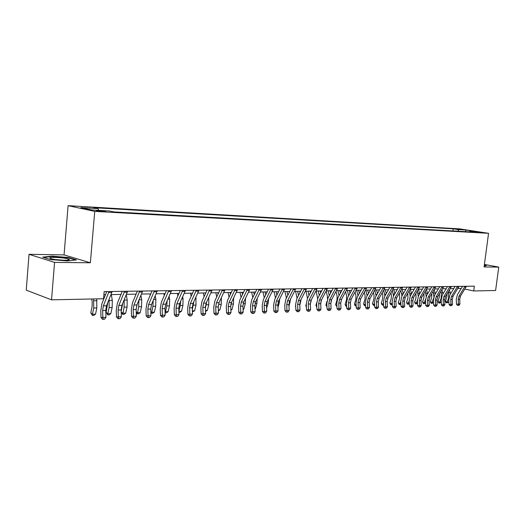 <?xml version="1.0" encoding="UTF-8"?>
<svg xmlns="http://www.w3.org/2000/svg" width="525" height="525" viewBox="0 0 525 525"><rect width="100%" height="100%" fill="white"/><g stroke="black" fill="none" stroke-linecap="round" stroke-linejoin="round"><path stroke-width="0.79" d="M103.366 211.582C105.538 211.687 106.207 211.614 105.361 211.365L98.582 210.564C96.383 210.459 95.707 210.532 96.561 210.781L103.366 211.582M29.033 254.31L54.567 262.395L90.366 262.776L64.063 254.907L29.033 254.31L26.25 290.161L51.542 299.834L103.543 298.745L104.167 291.611L474.344 286.151L473.708 290.962L495.6 290.502L498.75 267.107L484.411 264.456M64.063 254.907L68.099 205.669L459.71 228.88L488.552 233.31L94.743 211.398L68.099 205.669M477.586 232.011L483.046 232.726L477.547 232.299M458.837 231.276L457.807 229.556L453.154 228.834L93.745 207.69L98.063 208.596L98.746 210.354M457.807 229.556L465.662 230.016L477.671 231.86L469.842 231.42L469.363 231.866M98.063 208.596L80.843 207.592L91.973 209.974L109.338 210.958L113.873 211.91L474.652 232.162L469.842 231.42M54.567 262.395L51.542 299.834M90.366 262.776L94.743 211.398M488.552 233.31L484.083 266.949L498.75 267.107M464.802 289.065L473.708 290.962M103.897 294.715L105.486 294.683M111.005 294.591L120.999 294.413M126.453 294.315L136.087 294.151M141.481 294.053L150.773 293.895M156.109 293.803L165.073 293.646M170.356 293.554L179.005 293.403M184.229 293.311L192.577 293.16M197.741 293.075L205.8 292.93M210.912 292.845L218.702 292.707M223.755 292.615L231.276 292.484M236.283 292.399L243.548 292.274M248.502 292.189L255.524 292.064M260.426 291.979L267.212 291.861M272.068 291.775L278.624 291.657M283.428 291.578L289.774 291.467M294.532 291.382L300.661 291.277M305.379 291.191L311.305 291.086M315.971 291.007L321.713 290.909M326.333 290.824L331.885 290.732M336.459 290.647L341.834 290.555M346.369 290.476L351.566 290.384M356.062 290.305L361.088 290.22M365.538 290.141L370.407 290.056M374.817 289.977L379.536 289.898M383.906 289.82L388.467 289.741M392.798 289.662L397.215 289.59M401.507 289.511L405.786 289.439M410.038 289.36L414.186 289.288M418.399 289.216L422.415 289.144M426.595 289.072L430.48 289.006M434.621 288.934L438.388 288.868M442.496 288.796L446.138 288.73M450.214 288.658L453.744 288.599M457.787 288.527L461.206 288.468M462.236 286.335L462.164 286.906M453.154 228.834L452.885 230.941M465.773 231.663L465.662 230.016M484.234 265.821L485.612 265.945L486.636 265.204L484.372 264.784M50.387 259.553L67.574 260.945L76.499 259.888L68.611 257.512L51.955 256.147L42.669 257.125L50.387 259.553M51.922 256.528L51.955 256.147M68.401 260.026L68.427 259.698M68.578 257.906L68.611 257.512M466.436 286.269L460.464 296.113L459.69 299.316L459.939 304.06L458.463 304.113L458.384 305.392L457.597 305.425L458.384 305.392M464.96 286.289L458.988 296.152L458.213 299.362L458.463 304.113L456.501 304.211L456.251 299.467L457.406 294.663L462.518 286.328M456.501 304.211L457.597 305.425M458.975 305.366L459.939 304.06M447.044 293.895L446.867 296.809L445.462 301.127L447.248 302.078L448.658 297.754L448.455 291.559M446.782 302.925L447.248 302.078L448.731 302.033L446.782 302.925L446.066 302.544L445.462 301.127M448.731 302.033L448.875 301.573M450.489 293.947L449.485 289.859M445.679 288.743L445.817 289.262M459.008 286.381L453.029 296.317L452.248 299.552L452.504 304.336L450.995 304.395L450.923 305.681L450.135 305.721L450.923 305.681M457.511 286.401L451.52 296.363L450.745 299.598L450.995 304.395L449.033 304.493L448.777 299.703L449.938 294.853L455.063 286.44M449.033 304.493L450.135 305.721M451.526 305.662L452.504 304.336M451.441 286.493L445.449 296.527L444.668 299.788L444.918 304.625L443.382 304.684L443.323 305.983L442.536 306.016L443.323 305.983M449.912 286.512L443.914 296.566L443.133 299.834L443.382 304.684L441.413 304.776L441.164 299.946L442.326 295.043L447.458 286.552M441.413 304.776L442.536 306.016M443.933 305.957L444.918 304.625M443.723 286.604L437.719 296.737L436.938 300.031L437.187 304.913L435.625 304.973L435.566 306.285L434.779 306.324L435.566 306.285M442.162 286.63L436.157 296.783L435.376 300.083L435.625 304.973L433.65 305.071L433.401 300.188L434.569 295.24L439.707 286.663M433.65 305.071L434.779 306.324M436.196 306.259L437.187 304.913M439.491 293.79L439.379 297.019L437.975 301.376L439.76 302.341L441.171 297.97L441.295 292.93L440.902 291.447M439.3 303.194L439.76 302.341L441.269 302.288L439.3 303.194L438.585 302.807L437.975 301.376M443.008 293.921L441.952 289.702M431.786 293.685L431.747 297.229L430.336 301.632L432.127 302.603L433.479 298.397M433.525 302.636L431.675 303.463L430.959 303.076L430.336 301.632M431.675 303.463L432.127 302.603L433.519 302.551M435.376 293.888L434.267 289.531M433.88 296.737L433.197 291.322M423.931 293.567L423.97 297.445L422.559 301.888L424.351 302.866L425.493 299.276M425.617 303.01L423.905 303.739L423.189 303.345L422.559 301.888M423.905 303.739L424.351 302.866L425.604 302.827M427.593 293.862L426.438 289.341M426.156 296.428L425.342 291.185M435.855 286.722L429.837 296.953L429.056 300.28L429.306 305.209L427.711 305.268L427.665 306.593L426.871 306.633L427.665 306.593M434.26 286.742L428.242 296.993L427.462 300.326L427.711 305.268L425.736 305.366L425.486 300.438L426.654 295.444L431.799 286.781M425.736 305.366L426.871 306.633M428.302 306.567L429.306 305.209M415.918 293.442L416.036 297.668L414.625 302.151L416.417 303.142L417.395 300.044M417.546 303.391L415.984 304.021L415.268 303.621L414.625 302.151M415.984 304.021L416.417 303.142L417.533 303.102M419.652 293.829L418.471 289.216M418.254 296.264L417.336 291.034M484.339 265L486.314 265.368L485.52 265.939M55.118 257.414C49.645 257.434 48.412 257.919 51.43 258.858C54.895 259.639 59.161 260.092 64.227 260.216C68.329 260.229 70.002 259.921 69.254 259.298C66.688 258.28 61.976 257.657 55.118 257.414M63.774 260.21L55.315 259.56M43.595 257.414L52.165 256.502L68.316 257.827L75.521 260.006M427.829 286.84L421.798 297.17L421.017 300.53L421.267 305.511L419.639 305.57L419.6 306.908L418.806 306.948L419.6 306.908M426.202 286.86L420.171 297.216L419.39 300.582L419.639 305.57L417.657 305.668L417.408 300.687L418.583 295.647L423.741 286.899M417.657 305.668L418.806 306.948M420.249 306.882L421.267 305.511M419.639 286.958L413.595 297.393L412.814 300.792L413.063 305.819L411.403 305.878L411.377 307.23L410.583 307.269L411.377 307.23M417.979 286.985L411.941 297.439L411.154 300.838L411.403 305.878L409.421 305.977L409.172 300.95L410.347 295.857L415.511 287.017M409.421 305.977L410.583 307.269M412.04 307.204L413.063 305.819M411.278 287.083L405.234 297.623L404.447 301.055L404.696 306.134L403.003 306.2L402.983 307.558L402.189 307.598L402.983 307.558M409.585 287.109L403.535 297.668L402.754 301.107L403.003 306.2L401.015 306.292L400.765 301.212L401.94 296.067L407.118 287.142M401.015 306.292L402.189 307.598M403.659 307.532L404.696 306.134M402.747 287.208L396.69 297.859L395.902 301.317L396.158 306.456L394.426 306.521L394.419 307.893L393.619 307.932L394.419 307.893M401.021 287.234L394.964 297.905L394.177 301.376L394.426 306.521L392.438 306.613L392.188 301.481L393.369 296.29L398.547 287.273M392.438 306.613L393.619 307.932M395.108 307.867L396.158 306.456M394.039 287.339L387.975 298.095L387.188 301.593L387.437 306.784L385.672 306.849L385.672 308.241L384.877 308.273L385.672 308.241M392.273 287.365L386.21 298.141L385.422 301.652L385.672 306.849L383.683 306.948L383.434 301.757L384.615 296.507L389.799 287.398M383.683 306.948L384.877 308.273M386.38 308.208L387.437 306.784M407.748 293.298L407.951 297.892L406.534 302.42L408.332 303.417L409.165 300.759M409.316 303.785L407.905 304.303L407.183 303.903L406.534 302.42M407.905 304.303L408.332 303.417L409.29 303.384M411.554 293.79L410.412 289.354M410.176 296.159L409.165 290.87M399.413 293.14L399.702 298.121L398.285 302.695L400.083 303.706L400.778 301.462M400.916 304.192L399.663 304.598L398.947 304.192L398.285 302.695M399.663 304.598L400.083 303.706L400.89 303.673M401.933 296.087L400.831 290.686M403.285 293.757L402.202 289.498M390.908 292.963L391.374 294.794L391.289 298.351L389.865 302.971L391.67 303.995L392.227 302.19M392.346 304.605L391.256 304.894L390.541 304.487L389.865 302.971M391.256 304.894L391.67 303.995L392.313 303.968M393.514 296.034L392.326 290.483M394.846 293.711L393.822 289.649M382.233 292.766L382.784 294.998L382.705 298.587L381.281 303.253L383.086 304.29L383.493 302.945M383.591 305.032L381.964 304.789L381.281 303.253M382.686 305.202L383.086 304.29L383.558 304.27M384.91 295.982L383.65 290.266M386.236 293.659L385.271 289.793M373.373 292.556L374.023 295.201L373.944 298.83L372.52 303.548L374.318 304.592L374.581 303.739M374.66 305.471L373.209 305.091L372.52 303.548M373.931 305.511L374.62 304.579M376.13 295.929L374.791 290.023M377.449 293.593L376.55 289.951M385.147 287.47L379.076 298.338L378.289 301.875L378.538 307.112L376.74 307.184L376.747 308.588L375.952 308.628L376.747 308.588M383.348 287.497L377.278 298.39L376.484 301.928L376.74 307.184L374.745 307.283L374.496 302.039L375.677 296.737L380.868 287.529M374.745 307.283L375.952 308.628M377.468 308.556L378.538 307.112M364.33 292.32L365.085 295.411L365 299.079L363.576 303.844L365.38 304.9L365.472 304.572M365.531 305.806L364.278 305.406L363.576 303.844M365 305.826L365.492 304.894M367.159 295.87L365.84 290.135M368.478 293.514L367.644 290.102M376.064 287.602L369.987 298.587L369.2 302.157L369.449 307.453L367.612 307.525L367.631 308.943L366.837 308.982L367.631 308.943M374.227 287.628L368.15 298.64L367.362 302.216L367.612 307.525L365.617 307.624L365.367 302.328L366.548 296.966L371.746 287.667M365.617 307.624L366.837 308.982M368.366 308.917L369.449 307.453M355.09 292.064L355.95 295.627L355.871 299.335L354.441 304.146L356.167 305.163M356.212 306.141L355.156 305.721L354.441 304.146M357.998 295.818L356.711 290.292M359.317 293.423L358.549 290.266M355.878 306.147L356.173 305.392M366.785 287.739L360.708 298.837L359.92 302.452L360.17 307.801L358.286 307.873L358.319 309.31L357.525 309.35L358.319 309.31M364.908 287.766L358.831 298.889L358.037 302.512L358.286 307.873L356.298 307.972L356.048 302.623L357.23 297.202L362.427 287.805M356.298 307.972L357.525 309.35M359.074 309.277L360.17 307.801M345.66 291.782L346.631 295.844L346.546 299.591L345.122 304.454L346.631 305.36M346.684 306.475L345.844 306.049L345.122 304.454M348.626 295.752L347.386 290.456M349.958 293.317L349.269 290.423M357.302 287.877L351.225 299.099L350.431 302.748L350.68 308.162L348.764 308.234L348.803 309.684L348.009 309.717L348.803 309.684M355.386 287.903L349.302 299.152L348.515 302.807L348.764 308.234L346.769 308.332L346.52 302.918L347.701 297.445L352.898 287.943M346.769 308.332L348.009 309.717M349.578 309.652L350.68 308.162M336.02 291.467L337.109 296.074L337.024 299.854L335.593 304.769L336.892 305.557M336.952 306.751L335.593 304.769M339.052 295.693L337.864 290.627M340.403 293.199L339.787 290.588M347.616 288.022L341.532 299.362L340.745 303.05L340.994 308.523L339.025 308.595L339.084 310.065L339.872 310.032L339.071 310.072M345.653 288.048L339.57 299.414L338.783 303.115L339.025 308.595L337.037 308.7L336.788 303.227L337.969 297.688L343.166 288.087M337.037 308.7L338.29 310.098M339.872 310.032L340.994 308.523M326.169 291.132L327.377 296.297L327.508 299.086M326.944 301.337L325.868 305.091L326.937 305.747M326.99 306.948L325.868 305.091M330.993 301.409L331.203 300.628M329.26 295.627L328.138 290.798M330.638 293.062L330.1 290.758M337.706 288.166L331.629 299.631L330.835 303.365L331.085 308.897L329.077 308.969L329.149 310.452L328.355 310.492L329.949 310.419L329.149 310.452M335.698 288.199L329.621 299.69L328.827 303.424L329.077 308.969L327.088 309.067L326.839 303.542L328.02 297.944L333.217 288.232M327.088 309.067L328.355 310.492M329.949 310.419L331.085 308.897M316.162 291.001L317.625 298.653M316.667 302.8L315.925 305.419L316.759 305.937M316.811 307.145L315.925 305.419M320.709 303.05L321.477 299.952M320.657 292.904L320.197 290.935M319.252 295.555L318.196 290.968M327.58 288.317L321.503 299.913L320.709 303.68L320.959 309.277L318.905 309.35L318.99 310.846L318.196 310.885L319.81 310.82L318.99 310.846M325.526 288.35L319.449 299.965L318.655 303.745L318.905 309.35L316.916 309.455L316.667 303.857L317.855 298.2L323.046 288.382M316.916 309.455L318.196 310.885M319.81 310.82L320.959 309.277M317.218 288.468L311.148 300.195L310.354 304.008L310.603 309.665L308.503 309.743L308.602 311.253L307.808 311.292L309.442 311.22L308.602 311.253M315.118 288.501L309.048 300.248L308.254 304.073L308.503 309.743L306.515 309.842L306.272 304.185L307.453 298.463L312.644 288.533M306.515 309.842L307.808 311.292M309.442 311.22L310.603 309.665M306.62 288.625L300.549 300.484L299.762 304.342L300.005 310.058L297.859 310.144L297.97 311.673L297.176 311.712L298.83 311.64L297.97 311.673M304.474 288.658L298.403 300.543L297.616 304.408L297.859 310.144L295.877 310.242L295.627 304.52L296.809 298.732L301.993 288.691M295.877 310.242L297.176 311.712M298.83 311.64L300.005 310.058M295.772 288.783L289.715 300.779L288.921 304.677L289.17 310.465L286.972 310.551L287.096 312.099L286.309 312.139L287.976 312.06L287.096 312.099M293.573 288.816L287.516 300.838L286.722 304.749L286.972 310.551L284.99 310.649L284.747 304.861L285.922 299.007L291.106 288.855M284.99 310.649L286.309 312.139M287.976 312.06L289.17 310.465M284.675 288.947L278.618 301.081L277.83 305.025L278.073 310.885L275.822 310.971L275.973 312.533L275.179 312.572L276.872 312.5L275.973 312.533M282.417 288.98L276.367 301.14L275.579 305.097L275.822 310.971L273.847 311.069L273.604 305.215L274.785 299.289L279.956 289.019M273.847 311.069L275.179 312.572M276.872 312.5L278.073 310.885M273.302 289.118L267.264 301.389L266.477 305.386L266.72 311.312L264.416 311.397L264.58 312.979L263.786 313.018L265.499 312.946L264.58 312.979M270.998 289.15L264.961 301.455L264.173 305.458L264.416 311.397L262.441 311.496L262.205 305.57L263.379 299.578L268.537 289.19M262.441 311.496L263.786 313.018M265.499 312.946L266.72 311.312M261.66 289.288L255.636 301.711L254.848 305.747L255.091 311.745L252.728 311.837L252.912 313.438L252.125 313.478L253.857 313.399L252.912 313.438M259.298 289.321L253.273 301.777L252.492 305.826L252.728 311.837L250.766 311.935L250.523 305.937L251.698 299.88L256.843 289.36M250.766 311.935L252.125 313.478M253.857 313.399L255.091 311.745M249.736 289.465L243.725 302.033L242.937 306.121L243.18 312.191L240.758 312.283L240.962 313.904L240.174 313.943L241.927 313.865L240.962 313.904M247.314 289.498L241.31 302.098L240.522 306.2L240.758 312.283L238.803 312.388L238.567 306.318L239.735 300.182L244.867 289.537M238.803 312.388L240.174 313.943M241.927 313.865L243.18 312.191M237.51 289.642L231.518 302.367L230.738 306.508L230.974 312.651L228.5 312.743L228.716 314.383L227.935 314.423L229.707 314.344L228.716 314.383M235.029 289.682L229.044 302.433L228.263 306.587L228.5 312.743L226.544 312.848L226.308 306.705L227.476 300.49L232.595 289.715M226.544 312.848L227.935 314.423M229.707 314.344L230.974 312.651M224.982 289.826L219.01 302.708L218.236 306.902L218.466 313.123L215.933 313.215L216.169 314.875L215.394 314.915L217.186 314.836L216.169 314.875M222.436 289.866L216.471 302.781L215.696 306.981L215.933 313.215L213.983 313.32L213.754 307.099L214.915 300.812L220.008 289.898M213.983 313.32L215.394 314.915M217.186 314.836L218.466 313.123M212.133 290.017L206.187 303.063L205.413 307.302L205.649 313.602L203.044 313.701L203.306 315.381L202.532 315.42L204.343 315.341L203.306 315.381M209.527 290.056L203.588 303.128L202.814 307.381L203.044 313.701L201.108 313.799L200.878 307.499L202.033 301.133L207.106 290.089M201.108 313.799L202.532 315.42M204.343 315.341L205.649 313.602M198.955 290.213L193.043 303.417L192.268 307.716L192.498 314.094L189.827 314.193L190.109 315.892L189.341 315.932L191.179 315.853L190.109 315.892M196.278 290.253L190.372 303.489L189.597 307.801L189.827 314.193L187.904 314.298L187.674 307.919L188.829 301.468L193.876 290.286M187.904 314.298L189.341 315.932M191.179 315.853L192.498 314.094M185.437 290.41L179.55 303.785L178.782 308.136L179.005 314.6L176.269 314.705L176.577 316.424L175.809 316.463L177.673 316.385L176.577 316.424M182.687 290.45L176.807 303.863L176.039 308.228L176.269 314.705L174.352 314.803L174.129 308.346L175.278 301.816L180.298 290.489M174.352 314.803L175.809 316.463M177.673 316.385L179.005 314.6M171.557 290.614L165.703 304.165L164.942 308.575L165.165 315.118L162.356 315.23L162.684 316.969L161.923 317.008L163.813 316.923L162.684 316.969M168.735 290.66L162.894 304.244L162.127 308.661L162.356 315.23L160.453 315.328L160.23 308.779L161.372 302.164L166.359 290.692M160.453 315.328L161.923 317.008M163.813 316.923L165.165 315.118M157.303 290.824L151.495 304.553L150.734 309.022L150.957 315.656L148.07 315.761L148.431 317.527L147.676 317.566L149.586 317.481L148.431 317.527M154.409 290.87L148.608 304.631L147.847 309.113L148.07 315.761L146.18 315.866L145.963 309.232L147.098 302.531L152.053 290.902M146.18 315.866L147.676 317.566M149.586 317.481L150.957 315.656M142.669 291.04L136.9 304.953L136.146 309.481L136.362 316.201L133.403 316.312L133.783 318.104L133.035 318.137L134.971 318.052L133.783 318.104M139.689 291.086L133.934 305.032L133.179 309.573L133.403 316.312L131.526 316.411L131.309 309.691L132.438 302.899L137.353 291.119M131.526 316.411L133.035 318.137M134.971 318.052L136.362 316.201M127.627 291.263L121.912 305.36L121.163 309.947L121.373 316.765L118.328 316.877L118.742 318.688L118 318.728L119.963 318.642L118.742 318.688M124.569 291.309L118.86 305.445L118.112 310.045L118.328 316.877L116.478 316.982L116.261 310.163L117.377 303.279L122.253 291.342M116.478 316.982L118 318.728M119.963 318.642L121.373 316.765M112.166 291.493L106.503 305.78L105.761 310.433L105.971 317.343L102.841 317.461L103.287 319.298L102.552 319.331L104.541 319.246L103.287 319.298M109.023 291.539L103.373 305.865L102.631 310.531L102.841 317.461L101.003 317.559L100.8 310.649L101.903 303.673L106.732 291.572M101.003 317.559L102.552 319.331M104.541 319.246L105.971 317.343M306.003 291.178L307.473 298.423M306.265 303.982L305.767 305.76L306.351 306.127M310.36 304.165L311.423 299.663M310.452 292.727L310.085 291.113M309.015 295.47L308.031 291.145M306.397 307.112L305.767 305.76M295.614 291.362L297.065 298.246M295.654 305.097L295.706 306.311M299.801 305.261L301.114 299.401M300.018 292.523L299.742 291.29M298.554 295.365L297.642 291.329M295.733 306.856L295.378 306.101M284.996 291.546L286.401 298.082M288.999 306.423L290.548 299.152M289.347 292.3L289.163 291.473M287.844 295.24L287.017 291.513M274.129 291.736L275.474 297.924M277.942 307.657L279.3 302.662L279.72 298.915M278.427 292.051L278.342 291.664M276.892 295.096L276.15 291.703M266.595 308.3L268.223 302.984L268.616 298.679M265.683 294.932L265.033 291.9M263.018 291.933L264.272 297.773M254.966 308.7L255.472 308.68L256.896 303.312L257.243 298.449M254.212 294.735L253.654 292.097M251.639 292.13L252.807 297.616M255.472 308.68L254.979 309.015M243.055 309.107L243.876 309.081L245.293 303.647L245.575 298.213M242.465 294.518L241.999 292.3M239.997 292.333L241.06 297.426M243.876 309.081L243.075 309.625M230.823 304.795L231.21 303.122M230.856 309.527L232.004 309.488L233.415 303.995L233.618 297.983M230.436 294.262L230.075 292.51M228.073 292.543L229.038 297.209M232.004 309.488L230.882 310.255M218.229 306.62L219.128 302.466M218.348 309.96L219.844 309.908L221.255 304.349L221.347 297.741M218.105 293.974L217.855 292.72M215.867 292.753L216.713 296.96M219.844 309.908L218.387 310.905M205.531 310.4L207.382 310.334L205.57 311.483M205.439 308.063L206.66 302.046M207.382 310.334L208.786 304.71L208.773 297.465M205.472 293.646L205.334 292.937M203.359 292.976L204.087 296.664M192.38 310.853L194.618 310.774L192.419 311.948M192.334 309.592L193.843 301.658M194.618 310.774L196.015 305.077L195.884 297.157M190.536 293.199L191.146 296.33M178.894 311.312L181.525 311.227L179.845 312.395L178.933 312.428M178.887 311.233L180.259 305.537L180.666 301.284M181.525 311.227L182.917 305.458L183.054 298.777L182.667 296.796M177.391 293.429L177.877 295.949M165.04 311.522L168.105 311.686L166.405 312.867L165.086 312.729M165.316 312.907L166.76 305.924L167.127 300.917M168.105 311.686L169.49 305.845L169.621 299.086L169.116 296.382M163.912 293.665L164.259 295.516M150.826 311.699L151.541 312.257L154.337 312.158L152.624 313.359L150.865 312.9M151.502 313.399L152.913 306.324L153.215 300.556M154.337 312.158L155.708 306.246L155.846 299.394L155.203 295.916M150.091 293.908L150.294 295.024M137.196 304.251L136.139 309.205M136.224 311.857L137.34 312.743L140.208 312.644L138.482 313.858L137.333 313.897L136.244 312.565M137.333 313.897L138.705 306.738L138.908 300.188M140.208 312.644L141.573 306.659L141.711 299.716L140.93 295.378M122.699 303.443L121.203 311.332M121.222 311.994L122.765 313.248L125.711 313.143L123.966 314.377L122.784 314.416L121.229 312.165M122.784 314.416L124.117 307.164L124.195 299.801M125.711 313.143L127.063 307.079L127.201 300.044L126.269 294.768M107.71 302.787L106.129 312.375L107.796 313.76L109.134 307.598L109.082 299.368M107.848 314.947L107.796 313.76L110.821 313.655L109.056 314.902L107.848 314.947L106.129 312.375M110.821 313.655L112.16 307.506L112.297 300.385L111.3 294.584M91.711 298.994L92.183 301.829L92.092 306.646L90.772 312.88L92.413 314.291L93.745 308.044L93.568 298.955M92.505 315.492L92.413 314.291L95.524 314.186L93.745 315.446L92.505 315.492L90.772 312.88M95.524 314.186L96.856 307.952L96.679 298.889M460.464 296.113L458.988 296.152M459.69 299.316L458.213 299.362M466.121 286.926L464.645 286.945M448.777 292.76L450.26 292.727M453.029 296.317L451.52 296.363M452.248 299.552L450.745 299.598M458.692 287.037L457.19 287.063M445.449 296.527L443.914 296.566M444.668 299.788L443.133 299.834M451.126 287.155L449.597 287.182M437.719 296.737L436.157 296.783M436.938 300.031L435.376 300.083M443.408 287.28L441.847 287.3M441.295 292.93L442.798 292.897M433.663 293.101L435.199 293.068M425.887 293.278L427.455 293.245M429.837 296.953L428.242 296.993M429.056 300.28L427.462 300.326M435.54 287.398L433.945 287.424M417.959 293.462L419.56 293.423M421.798 297.17L420.171 297.216M421.017 300.53L419.39 300.582M427.508 287.523L425.887 287.549M413.595 297.393L411.941 297.439M412.814 300.792L411.154 300.838M419.317 287.654L417.664 287.68M405.234 297.623L403.535 297.668M404.447 301.055L402.754 301.107M410.963 287.785L409.27 287.812M396.69 297.859L394.964 297.905M395.902 301.317L394.177 301.376M402.432 287.917L400.7 287.943M387.975 298.095L386.21 298.141M387.188 301.593L385.422 301.652M393.717 288.054L391.958 288.081M409.874 293.646L411.508 293.606M401.632 293.829L403.266 293.79M393.218 294.02L394.688 293.987M384.635 294.217L385.934 294.184M375.874 294.413L377.002 294.387M379.076 298.338L377.278 298.39M378.289 301.875L376.484 301.928M384.825 288.192L383.027 288.218M366.936 294.617L367.874 294.597M369.987 298.587L368.15 298.64M369.2 302.157L367.362 302.216M375.742 288.33L373.905 288.363M357.807 294.82L358.555 294.807M360.708 298.837L358.831 298.889M359.92 302.452L358.037 302.512M366.463 288.474L364.586 288.507M348.482 295.03L349.027 295.024M351.225 299.099L349.302 299.152M350.431 302.748L348.515 302.807M356.987 288.625L355.064 288.652M338.96 295.247L339.294 295.24M341.532 299.362L339.57 299.414M340.745 303.05L338.783 303.115M347.294 288.776L345.332 288.803M331.629 299.631L329.621 299.69M330.835 303.365L328.827 303.424M337.385 288.927L335.383 288.96M321.503 299.913L319.449 299.965M320.709 303.68L318.655 303.745M327.259 289.085L325.205 289.118M311.148 300.195L309.048 300.248M310.354 304.008L308.254 304.073M316.897 289.249L314.797 289.282M300.549 300.484L298.403 300.543M299.762 304.342L297.616 304.408M306.298 289.413L304.152 289.446M289.715 300.779L287.516 300.838M288.921 304.677L286.722 304.749M295.457 289.583L293.252 289.616M278.618 301.081L276.367 301.14M277.83 305.025L275.579 305.097M284.353 289.754L282.102 289.787M267.264 301.389L264.961 301.455M266.477 305.386L264.173 305.458M272.987 289.931L270.677 289.971M255.636 301.711L253.273 301.777M254.848 305.747L252.492 305.826M261.345 290.115L258.983 290.148M243.725 302.033L241.31 302.098M242.937 306.121L240.522 306.2M249.414 290.299L246.999 290.338M231.518 302.367L229.044 302.433M230.738 306.508L228.263 306.587M237.195 290.489L234.714 290.528M219.01 302.708L216.471 302.781M218.236 306.902L215.696 306.981M224.667 290.686L222.121 290.725M206.187 303.063L203.588 303.128M205.413 307.302L202.814 307.381M211.818 290.883L209.213 290.929M193.043 303.417L190.372 303.489M192.268 307.716L189.597 307.801M198.64 291.093L195.969 291.132M179.55 303.785L176.807 303.863M178.782 308.136L176.039 308.228M185.122 291.303L182.378 291.342M165.703 304.165L162.894 304.244M164.942 308.575L162.127 308.661M171.248 291.519L168.427 291.559M151.495 304.553L148.608 304.631M150.734 309.022L147.847 309.113M156.995 291.736L154.101 291.782M136.9 304.953L133.934 305.032M136.146 309.481L133.179 309.573M142.36 291.966L139.388 292.012M121.912 305.36L118.86 305.445M121.163 309.947L118.112 310.045M127.326 292.202L124.268 292.248M106.503 305.78L103.373 305.865M105.761 310.433L102.631 310.531M111.871 292.445L108.728 292.491M310.564 301.757L311.043 301.744M299.972 302.065L300.7 302.046M289.137 302.38L290.122 302.348M278.04 302.702L279.3 302.662M266.687 303.03L268.223 302.984M255.058 303.365L256.896 303.312M243.154 303.713L245.293 303.647M231.007 304.067L233.415 303.995M218.781 304.421L221.255 304.349M206.259 304.782L208.786 304.71M208.438 298.207L208.924 298.193M193.423 305.156L196.015 305.077M195.274 298.502L196.147 298.482M180.259 305.537L182.917 305.458M181.775 298.81L183.054 298.777M166.76 305.924L169.49 305.845M167.915 299.125L169.621 299.086M152.913 306.324L155.708 306.246M153.687 299.447L155.846 299.394M138.705 306.738L141.573 306.659M139.079 299.775L141.711 299.716M124.117 307.164L127.063 307.079M124.248 300.11L127.201 300.044M109.134 307.598L112.16 307.506M109.272 300.451L112.297 300.385M93.745 308.044L96.856 307.952M93.877 300.799L96.994 300.727M67.561 260.124L69.254 259.298"/></g></svg>
